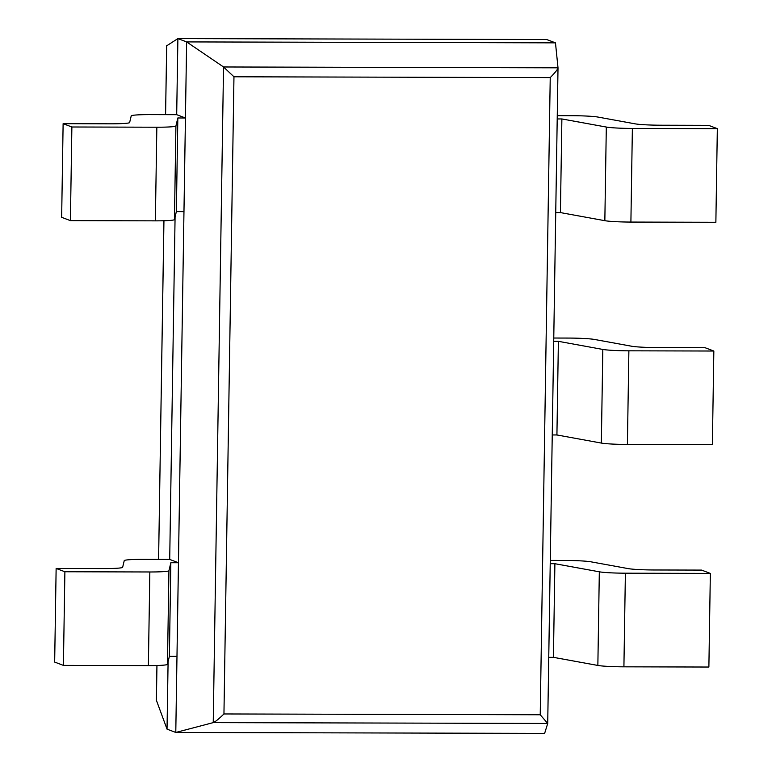 <?xml version="1.0" encoding="UTF-8"?>
<svg xmlns="http://www.w3.org/2000/svg" width="772" height="772" viewBox="0 0 772 772"><rect width="100%" height="100%" fill="white"/><g stroke="black" fill="none" stroke-linecap="round" stroke-linejoin="round"><path stroke-width="1.16" d="M176.691 114.681L150.308 114.613A23.469 1.612 -179.1 0 0 131.23 115.868L129.628 122.545A23.469 1.612 0.9 0 1 110.541 123.809L63.121 123.684L61.654 217.318L70.406 220.628L155.365 220.85A23.469 1.612 0.9 0 0 174.453 219.586L176.363 211.605L183.968 211.625L185.444 117.991L176.691 114.681L177.888 38.6L546.721 39.546L555.473 42.856L558.011 67.82L547.715 723.451L213.236 722.621L175.784 732.454L544.627 733.4L547.715 723.451L540.226 714.766L550.233 77.596L233.964 76.785L223.533 66.971L186.631 41.91L177.888 38.6L166.684 45.818M558.011 67.888C557.635 69.48 555.049 72.713 550.233 77.596M555.473 42.856L186.631 41.91L175.784 732.454L167.032 729.144L168.093 661.71M558.011 67.82L223.533 66.971L213.236 722.621C215.32 721.791 218.891 718.906 223.948 713.955L233.964 76.785M169.705 559.43L143.322 559.362A23.469 1.612 -179.1 0 0 124.244 560.626L122.642 567.304A23.469 1.612 0.9 0 1 103.554 568.568L56.134 568.443L54.667 662.077L63.41 665.387L148.378 665.609A23.469 1.612 0.9 0 0 167.466 664.345L169.377 656.354L176.981 656.374L178.457 562.74L169.705 559.43L175.08 216.951M167.032 729.144L156.407 700.329M555.743 212.57L560.414 212.59L604.843 220.686A23.469 1.612 -179.1 0 0 630.898 222.066L715.866 222.288L717.333 128.654L708.59 125.344L661.16 125.218A23.469 1.612 -179.1 0 1 635.095 123.838L597.962 117.064A23.469 1.612 0.9 0 0 571.907 115.694L557.268 115.655M717.333 128.654L632.374 128.432A23.469 1.612 -179.1 0 1 606.309 127.052L561.881 118.956L557.21 118.946M560.414 212.59L561.881 118.956M552.25 434.954L556.921 434.964L601.349 443.07A23.469 1.612 -179.1 0 0 627.404 444.45L712.373 444.662L713.839 351.028L705.087 347.718L657.667 347.593A23.469 1.612 -179.1 0 1 631.602 346.223L594.469 339.448A23.469 1.612 0.9 0 0 568.414 338.068L553.775 338.03M713.839 351.028L628.881 350.816A23.469 1.612 -179.1 0 1 602.816 349.436L558.388 341.33L553.717 341.32M556.921 434.964L558.388 341.33M548.757 657.329L553.428 657.339L597.856 665.445A23.469 1.612 -179.1 0 0 623.911 666.825L708.879 667.037L710.346 573.413L701.594 570.093L654.173 569.977A23.469 1.612 -179.1 0 1 628.109 568.597L590.976 561.823A23.469 1.612 0.9 0 0 564.921 560.443L550.282 560.404M710.346 573.413L625.388 573.191A23.469 1.612 -179.1 0 1 599.323 571.811L554.894 563.714L550.224 563.695M553.428 657.339L554.894 563.714M155.365 220.85L156.841 127.216L71.873 126.994L63.121 123.684M156.841 127.216A23.469 1.612 0.9 0 0 175.919 125.952L177.83 117.971L185.444 117.991M70.406 220.628L71.873 126.994M176.363 211.605L177.83 117.971M148.378 665.609L149.845 571.975L64.887 571.753L56.134 568.443M149.845 571.975A23.469 1.612 0.9 0 0 168.933 570.711L170.844 562.72L178.457 562.74M63.41 665.387L64.887 571.753M169.377 656.354L170.844 562.72M547.715 723.412L558.011 67.955M540.226 714.766L223.948 713.955M156.398 700.677L156.957 665.503M163.915 220.744L158.598 559.401L163.944 220.744M166.665 45.712L165.584 114.652L166.694 45.654M630.898 222.066L632.374 128.432M604.843 220.686L606.309 127.052M627.404 444.45L628.881 350.816M601.349 443.07L602.816 349.436M623.911 666.825L625.388 573.191M597.856 665.445L599.323 571.811M174.453 219.586L175.919 125.952M167.466 664.345L168.933 570.711M156.378 700.532L156.928 665.503"/></g></svg>
